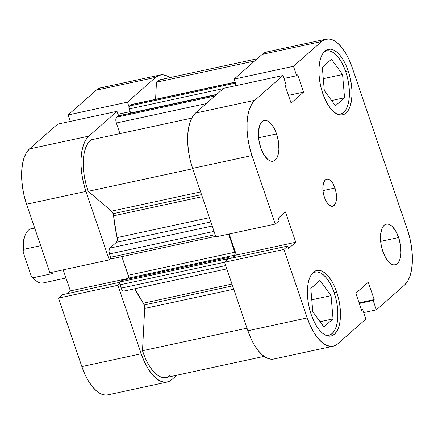 <?xml version="1.0" encoding="UTF-8"?>
<svg xmlns="http://www.w3.org/2000/svg" width="434" height="434" viewBox="0 0 434 434"><rect width="100%" height="100%" fill="white"/><g stroke="black" fill="none" stroke-linecap="round" stroke-linejoin="round"><path stroke-width="0.65" d="M345.741 71.713A32.382 14.767 -102.2 0 1 340.272 114.196A32.382 14.767 -102.2 0 1 337.386 114.207L341.021 113.985L343.619 112.449L345.822 109.764L347.553 106.032L348.735 101.393L349.337 96.033L349.321 90.158L348.697 83.984L347.488 77.757L345.741 71.713A32.382 14.767 -102.2 0 0 326.601 50.886A32.382 14.767 -102.2 0 0 323.97 52.064L325.853 51.093L328.739 50.767L331.804 51.657L334.934 53.735L338.01 56.925L340.907 61.096L343.516 66.087L345.741 71.713M334.223 292.847A32.382 14.767 -102.2 0 1 328.755 335.325A32.382 14.767 -102.2 0 1 325.874 335.336L329.509 335.119L332.102 333.578L334.31 330.892L336.035 327.16L337.223 322.527L337.82 317.167L337.809 311.286L337.185 305.113L335.976 298.89L334.223 292.847A32.382 14.767 -102.2 0 0 315.089 272.015A32.382 14.767 -102.2 0 0 312.453 273.192L314.335 272.226L317.221 271.896L320.292 272.785L323.422 274.868L326.493 278.053L329.39 282.225L331.999 287.221L334.223 292.847M276.567 133.911L258.583 137.795L276.567 133.911L273.463 127.086L269.623 122.355L267.61 121.015L265.641 120.446L263.785 120.657L262.114 121.645L260.698 123.37L259.586 125.768L258.436 132.196L258.848 139.943L260.753 147.831A20.821 9.494 -102.2 0 1 264.268 120.522A20.821 9.494 -102.2 0 1 276.567 133.911A20.821 9.494 -102.2 0 1 273.051 161.22A20.821 9.494 -102.2 0 1 260.753 147.831L263.856 154.656L267.697 159.387L269.709 160.726L271.679 161.296L273.534 161.085L275.205 160.097L276.621 158.372L277.733 155.974L278.883 149.546L278.471 141.799L276.567 133.911M398.629 237.512L380.645 241.396L398.629 237.512L395.526 230.682L391.685 225.957L389.672 224.617L387.703 224.042L385.848 224.253L384.177 225.246L382.761 226.971L381.649 229.369L380.499 235.798L380.911 243.545L382.815 251.432A20.821 9.494 -102.2 0 1 386.331 224.123A20.821 9.494 -102.2 0 1 398.629 237.512A20.821 9.494 -102.2 0 1 395.114 264.821A20.821 9.494 -102.2 0 1 382.815 251.432L385.918 258.257L389.759 262.988L391.772 264.322L393.741 264.897L395.596 264.686L397.267 263.698L398.683 261.973L399.795 259.57L400.945 253.147L400.533 245.4L398.629 237.512M334.961 188.031L322.972 190.618L334.961 188.031L332.894 183.479L330.334 180.327L327.675 179.052L325.326 179.855L323.639 182.606L322.874 186.886L323.151 192.05L324.42 197.313A13.877 6.331 -102.2 0 1 326.764 179.106A13.877 6.331 -102.2 0 1 334.961 188.031A13.877 6.331 -102.2 0 1 332.618 206.237A13.877 6.331 -102.2 0 1 324.42 197.313L326.487 201.864L329.048 205.016L331.706 206.291L334.055 205.488L335.742 202.738L336.507 198.452L336.231 193.293L334.961 188.031M348.193 70.894L345.648 71.442L348.193 70.894L345.887 65.067L343.185 59.892L340.185 55.574L337.001 52.275L333.762 50.122L330.583 49.194L327.594 49.536L324.903 51.131L322.619 53.914L320.829 57.776L319.603 62.577L318.979 68.127L318.995 74.219L319.641 80.61L320.894 87.06L322.706 93.315A33.543 15.293 -102.2 0 1 328.37 49.319A33.543 15.293 -102.2 0 1 348.193 70.894A33.543 15.293 -102.2 0 1 342.529 114.891A33.543 15.293 -102.2 0 1 322.706 93.315L325.006 99.147L327.713 104.317L330.713 108.641L333.892 111.939L337.137 114.093L340.316 115.015L343.305 114.674L345.996 113.084L348.28 110.301L350.07 106.433L351.296 101.632L351.914 96.082L351.903 89.995L351.258 83.605L350.005 77.154L348.193 70.894M336.675 292.022L334.131 292.576L336.675 292.022L334.375 286.196L331.668 281.026L328.668 276.702L325.489 273.404L322.245 271.25L319.066 270.328L316.077 270.664L313.386 272.259L311.102 275.042L309.312 278.905L308.086 283.706L307.467 289.261L307.478 295.348L308.124 301.738L309.377 308.189L311.189 314.449A33.543 15.293 -102.2 0 1 316.858 270.453A33.543 15.293 -102.2 0 1 336.675 292.022A33.543 15.293 -102.2 0 1 331.012 336.024A33.543 15.293 -102.2 0 1 311.189 314.449L313.494 320.276L316.196 325.451L319.196 329.769L322.381 333.068L325.625 335.222L328.798 336.144L331.793 335.808L334.478 334.213L336.762 331.43L338.553 327.567L339.779 322.766L340.402 317.211L340.386 311.124L339.741 304.733L338.487 298.283L336.675 292.022M269.709 51.798L265.787 52.243L262.266 54.331L234.094 79.118L236.291 85.579L234.094 79.118L262.266 54.331L321.632 41.518L325.153 39.429L329.07 38.984L333.236 40.194L337.484 43.015L341.656 47.339L345.589 53.002L349.131 59.778L352.148 67.416L407.417 229.781L409.794 237.984L411.437 246.431L412.284 254.807L412.3 262.787L411.486 270.062L409.88 276.349L407.531 281.416L404.542 285.062L376.365 309.854L373.164 300.453L374.184 299.558L368.292 282.252L355.815 293.232L361.706 310.532L362.726 309.637L365.927 319.039L337.75 343.826L334.229 345.914L330.312 346.359L326.146 345.149L321.898 342.328L317.726 338.005L313.793 332.341L310.25 325.565L307.234 317.927L283.917 249.436L287.785 246.035L288.632 248.508L295.749 242.248L285.42 211.911L278.303 218.172L279.143 220.651L275.281 224.052L251.964 155.562L249.588 147.359L247.944 138.913L247.098 130.536L247.082 122.556L247.895 115.281L249.501 108.994L251.85 103.927L254.839 100.281L283.017 75.489L286.218 84.89L285.198 85.786L291.089 103.091L303.567 92.111L297.675 74.805L296.655 75.706L293.455 66.304L321.632 41.518L293.455 66.304L234.094 79.118L293.455 66.304L296.655 75.706L284.015 78.435L296.655 75.706L297.675 74.805L303.567 92.111L288.458 95.371L303.567 92.111L291.089 103.091L285.198 85.786L286.218 84.89L283.017 75.489L254.839 100.281L195.479 113.095L192.484 116.741L190.141 121.808L188.53 128.101L187.716 135.375L187.738 143.35L188.584 151.726L190.222 160.179L192.598 168.381L215.915 236.872L275.281 224.052L251.964 155.562L192.598 168.381L215.915 236.872L275.281 224.052L279.143 220.651L278.303 218.172L285.42 211.911L295.749 242.248L236.384 255.062L233.275 257.801L236.384 255.062L295.749 242.248L288.632 248.508L287.785 246.035L228.42 258.848L224.557 262.25L247.874 330.746L250.89 338.379L254.433 345.16L258.366 350.818L262.532 355.142L266.78 357.963L270.946 359.178L273.914 358.999M223.651 88.308L195.479 113.095L223.651 88.308L283.017 75.489L223.651 88.308M229.212 234.002L236.384 255.062L229.212 234.002M326.173 39.147L266.812 51.961A43.948 20.04 77.8 0 0 262.266 54.331L321.632 41.518A43.948 20.04 -102.2 0 1 326.173 39.147A43.948 20.04 -102.2 0 1 352.148 67.416L407.417 229.781A43.948 20.04 -102.2 0 1 404.542 285.062L376.365 309.854L373.164 300.453L359.292 303.447L373.164 300.453L374.184 299.558L359.081 302.818L374.184 299.558L368.292 282.252L355.815 293.232L361.706 310.532L362.726 309.637L365.927 319.039L337.75 343.826A43.948 20.04 -102.2 0 1 333.209 346.196A43.948 20.04 -102.2 0 1 307.234 317.927L283.917 249.436L224.557 262.25L247.874 330.746L307.234 317.927L247.874 330.746A43.948 20.04 77.8 0 0 273.843 359.01L333.209 346.196M376.365 309.854L363.73 312.583L376.365 309.854M254.839 100.281L195.479 113.095A43.948 20.04 77.8 0 0 192.598 168.381L251.964 155.562A43.948 20.04 -102.2 0 1 254.839 100.281M228.42 258.848L287.785 246.035L283.917 249.436L224.557 262.25L228.42 258.848M362.726 309.637L361.489 309.903L362.726 309.637M331.055 295.635L319.939 280.424L310.809 288.464L312.789 311.704L323.9 326.916L333.035 318.881L320.075 321.681L333.035 318.881L331.055 295.635L311.775 299.796L331.055 295.635L319.939 280.424L310.809 288.464L312.789 311.704L323.9 326.916L333.035 318.881L331.055 295.635M331.457 59.295L322.326 67.33L324.301 90.576L335.417 105.787L344.547 97.748L331.587 100.547L344.547 97.748L342.567 74.507L323.292 78.668L342.567 74.507L331.457 59.295L322.326 67.33L324.301 90.576L335.417 105.787L344.547 97.748L342.567 74.507L331.457 59.295M128.996 106.715L127.439 102.147L155.611 77.355L159.137 75.272L163.054 74.822L167.22 76.037L169.878 77.621A43.948 20.04 -102.2 0 0 160.157 74.99A43.948 20.04 -102.2 0 0 155.611 77.355L96.25 90.174L68.073 114.961L70.27 121.417L68.073 114.961L127.439 102.147L155.611 77.355L96.25 90.174L68.073 114.961L127.439 102.147L128.996 106.715M167.188 382.039A43.948 20.04 -102.2 0 1 141.218 353.77L81.852 366.584L141.218 353.77L117.902 285.279L58.536 298.093L62.404 294.691L119.936 282.268L62.404 294.691L58.536 298.093L81.852 366.584A43.948 20.04 77.8 0 0 107.827 394.853L167.188 382.039A43.948 20.04 -102.2 0 0 171.734 379.669L176.774 375.236L171.734 379.669L168.213 381.757L164.291 382.202L160.13 380.992L155.882 378.166L151.71 373.842L147.777 368.184L144.234 361.408L141.218 353.77L117.902 285.279L119.784 283.624L117.902 285.279L58.536 298.093L81.852 366.584L84.869 374.222L88.411 380.998L92.344 386.661L96.516 390.985L100.764 393.806L104.93 395.016L107.898 394.837M111.142 258.241L109.26 259.895L85.943 191.405L83.572 183.202L81.928 174.75L81.082 166.379L81.066 158.399L81.874 151.124L83.485 144.831L85.829 139.77L88.824 136.124L116.996 111.332L118.525 115.813L116.996 111.332L57.635 124.146L29.458 148.938L26.469 152.584L24.12 157.65L22.514 163.938L21.7 171.213L21.716 179.193L22.563 187.569L24.206 196.016L26.582 204.219L49.899 272.715L109.26 259.895L85.943 191.405L26.582 204.219L49.899 272.715L109.26 259.895L111.142 258.241M63.196 269.839L70.368 290.905L67.254 293.644L70.368 290.905L127.639 278.541L70.368 290.905L63.196 269.839M103.688 87.641L99.771 88.086L96.25 90.174A43.948 20.04 77.8 0 1 100.791 87.804L160.157 74.99M88.824 136.124L116.996 111.332L57.635 124.146L29.458 148.938L88.824 136.124L29.458 148.938A43.948 20.04 77.8 0 0 26.582 204.219L85.943 191.405A43.948 20.04 -102.2 0 1 88.824 136.124M130.119 111.657L117.999 114.272L130.119 111.657M215.741 236.356L112.015 258.751A2.311 1.052 77.8 0 1 110.648 257.259L215.172 234.696L110.648 257.259L109.52 253.95L214.049 231.382L109.52 253.95A4.628 2.11 77.8 0 1 109.824 248.129L212.221 226.022L109.824 248.129L116.464 242.286L210.826 221.915L116.464 242.286A4.628 2.11 77.8 0 0 117.082 237.61A104.095 47.463 77.8 0 1 113.572 215.817L202.233 196.678L113.572 215.817A4.628 2.11 77.8 0 0 113.106 213.707L201.528 194.616L113.106 213.707A4.628 2.11 77.8 0 0 111.56 211.136L200.611 191.915L111.56 211.136L112.786 212.899L113.393 214.749L117.278 239.091L117.234 240.452L116.464 242.286L109.824 248.129L109.26 249.045L109.01 251.313L109.52 253.95L110.995 258.018L111.419 258.545L112.254 258.626M264.122 356.379L166.211 377.515A39.326 17.93 77.8 0 1 142.488 350.732L246.995 328.169L142.488 350.732L144.685 308.444A4.628 2.11 77.8 0 0 144.175 304.972L232.597 285.881L144.175 304.972A4.628 2.11 77.8 0 0 143.323 303.198L231.978 284.058L143.323 303.198L144.424 305.834L144.685 308.444L142.488 350.732L145.222 358.039L148.499 364.533L152.171 369.952L156.094 374.054L160.092 376.669L163.998 377.689L166.303 377.499M134.828 288.746A104.095 47.463 77.8 0 0 143.323 303.198L134.828 288.746M163.162 79.33L159.62 79.992L156.468 82.194L155.578 99.31L156.468 82.194L254.704 60.988L156.468 82.194A39.326 17.93 77.8 0 1 161.133 79.509L257.226 58.764M131.073 104.605L129.343 106.026L128.931 107.198L130.569 112.992L216.734 94.39L130.569 112.992L129.191 108.934L223.298 88.617L129.191 108.934A2.311 1.052 77.8 0 1 129.343 106.026L235.45 83.116L129.343 106.026L130.705 104.827L235.163 82.276L130.705 104.827A4.628 2.11 77.8 0 1 131.182 104.578L235.119 82.14M118.395 115.867L116.328 117.581L115.829 120.381L116.339 123.017L119.947 133.618L116.339 123.017L206.269 103.601L116.339 123.017A4.628 2.11 77.8 0 1 116.643 117.196L118.005 115.997L216.295 94.78L118.005 115.997A2.311 1.052 77.8 0 1 118.243 115.873L216.403 94.683M90.896 139.889L87.983 143.063L85.688 147.663L84.12 153.5L83.333 160.325L83.371 167.849L84.229 175.743L85.867 183.68L88.216 191.323L111.56 211.136L88.216 191.323L192.729 168.761L88.216 191.323A39.326 17.93 77.8 0 1 90.896 139.889L191.709 118.124L90.896 139.889M121.851 256.624L128.41 276.149L128.328 277.722L126.657 279.404L128.046 278.183A2.311 1.052 77.8 0 0 128.198 275.27L121.851 256.624M226.814 268.885L123.891 291.106A4.628 2.11 77.8 0 1 121.157 288.133L225.685 265.565L121.157 288.133L120.028 284.818A2.311 1.052 77.8 0 1 120.18 281.91L226.836 258.886L228.506 257.416L226.836 258.886L120.18 281.91L121.851 280.44L228.506 257.416L228.957 258.735L228.506 257.416L121.851 280.44L119.898 282.371L119.817 283.945L121.845 289.646L123.147 290.997L124.368 290.856M167.643 377.07L170.877 374.83M235.716 83.458L235.841 85.91M228.68 234.116L235.065 253.125L234.702 255.154L231.181 258.252L234.702 255.154L128.046 278.183L234.702 255.154A2.311 1.052 -102.2 0 0 234.854 252.246L128.198 275.27L234.854 252.246L228.68 234.116M226.434 260.595A2.311 1.052 -102.2 0 1 226.836 258.886L226.472 260.915M144.685 308.444L233.736 289.218L144.685 308.444M117.082 237.61L209.383 217.684L117.082 237.61M214.933 95.979L116.643 117.196L214.933 95.979M235.776 85.688A2.311 1.052 -102.2 0 1 235.646 83.691M120.028 284.818L224.557 262.255L120.028 284.818M34.666 227.969L31.237 228.707A27.76 12.657 77.8 0 0 23.485 249.398L40.698 245.682L23.485 249.398A27.76 12.657 -102.2 0 1 25.725 233.904A27.76 12.657 -102.2 0 1 35.045 229.087M25.248 234.94L24.342 237.121L23.176 242.454L23.121 252.138L31.08 275.525A26.371 12.022 77.8 0 0 34.649 279.534L35.789 280.51A27.76 12.657 -102.2 0 1 33.13 277.744L52.449 273.572L51.89 272.281L52.449 273.572L33.13 277.744A27.76 12.657 77.8 0 0 42.955 282.973L65.973 278.004M25.725 233.904L25.091 235.266A26.371 12.022 77.8 0 0 23.121 252.138L31.08 275.525L34.66 279.545M23.121 252.138L23.485 249.398L23.121 252.138M338.39 114.603L340.272 114.196M326.878 335.732L328.755 335.325M313.207 272.422L315.035 272.026M324.724 51.293L326.552 50.897"/></g></svg>
